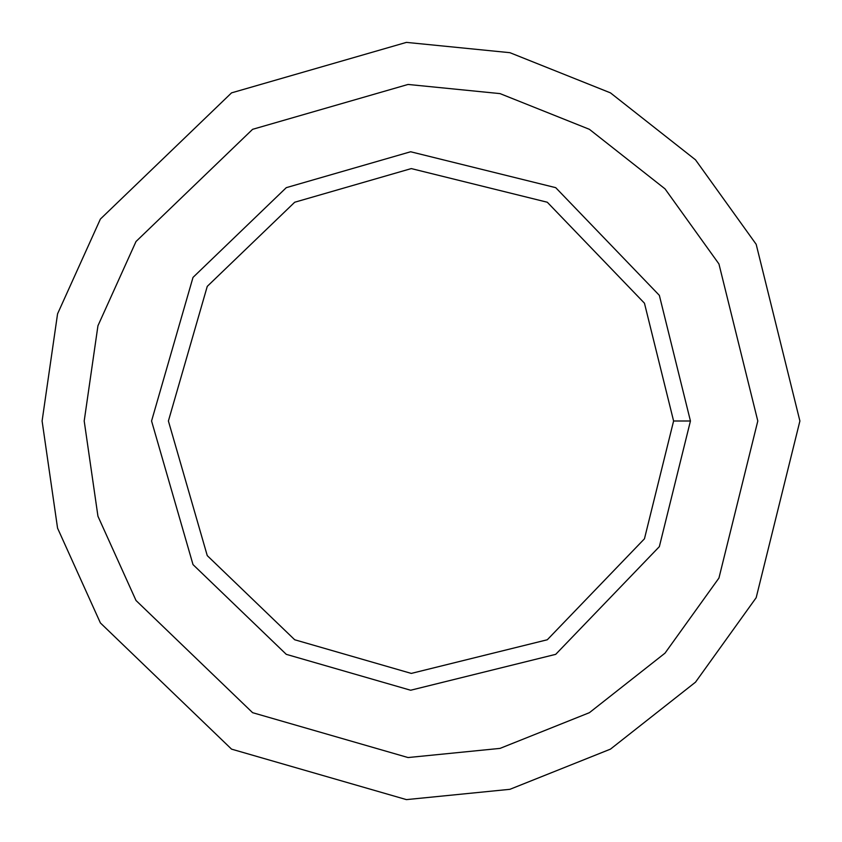 <?xml version="1.0" encoding="UTF-8"?>
<svg xmlns="http://www.w3.org/2000/svg" width="842" height="842" viewBox="0 0 842 842"><rect width="100%" height="100%" fill="white"/><g stroke="black" fill="none" stroke-linecap="round" stroke-linejoin="round"><path stroke-width="1.26" d="M231.55 749.138L100.387 622.933L57.561 528.144L42.1 421L57.561 313.856L100.387 219.067L231.55 92.862L406.423 42.384L509.926 52.688L610.45 92.862L695.513 159.833L756.179 244.306L799.9 421L756.179 597.694L695.513 682.167L610.45 749.138L509.926 789.312L406.423 799.616L231.55 749.138L100.387 622.933L57.561 528.144L42.1 421L57.561 313.856L100.387 219.067L231.55 92.862L406.423 42.384L509.926 52.688L610.45 92.862L695.513 159.833L756.179 244.306L799.9 421L756.179 597.694L695.513 682.167L610.45 749.138L509.926 789.312L406.423 799.616L231.55 749.138L100.387 622.933L57.561 528.144L42.1 421L57.561 313.856L100.387 219.067L231.55 92.862L100.387 219.067L57.561 313.856L42.1 421L57.561 528.144L100.387 622.933L231.55 749.138L406.423 799.616L509.926 789.312L610.45 749.138L695.513 682.167L756.179 597.694L799.9 421L756.179 244.306L695.513 159.833L610.45 92.862L509.926 52.688L406.423 42.384L231.55 92.862M690.44 421L673.6 421L644.456 538.796L547.3 639.762L411.285 673.411L294.7 639.762L207.258 555.625L168.4 421L207.258 286.375L294.7 202.238L411.285 168.589L547.3 202.238L644.456 303.204L673.6 421L690.44 421L659.349 295.353L555.72 187.661L410.633 151.76L286.28 187.661L193.007 277.407L151.56 421L193.007 564.593L286.28 654.339L410.633 690.24L555.72 654.339L659.349 546.647L690.44 421L659.349 546.647L555.72 654.339L410.633 690.24L286.28 654.339L193.007 564.593L151.56 421L193.007 277.407L286.28 187.661L410.633 151.76L555.72 187.661L659.349 295.353L690.44 421M673.6 421L644.456 303.204L547.3 202.238L411.285 168.589L294.7 202.238L207.258 286.375L168.4 421L207.258 555.625L294.7 639.762L411.285 673.411L547.3 639.762L644.456 538.796L673.6 421M757.8 421L718.942 263.946L665.012 188.85L589.4 129.321L500.043 93.609L408.044 84.453L252.6 129.321L136.015 241.507L97.946 325.759L84.2 421L97.946 516.241L136.015 600.493L252.6 712.679L408.044 757.547L500.043 748.391L589.4 712.679L665.012 653.15L718.942 578.054L757.8 421L718.942 578.054L665.012 653.15L589.4 712.679L500.043 748.391L408.044 757.547L252.6 712.679L136.015 600.493L97.946 516.241L84.2 421L97.946 325.759L136.015 241.507L252.6 129.321L408.044 84.453L500.043 93.609L589.4 129.321L665.012 188.85L718.942 263.946L757.8 421M286.28 654.339L193.007 564.593L151.56 421L193.007 277.407L286.28 187.661M252.6 712.679L136.015 600.493L97.946 516.241L84.2 421L97.946 325.759L136.015 241.507L252.6 129.321"/></g></svg>
